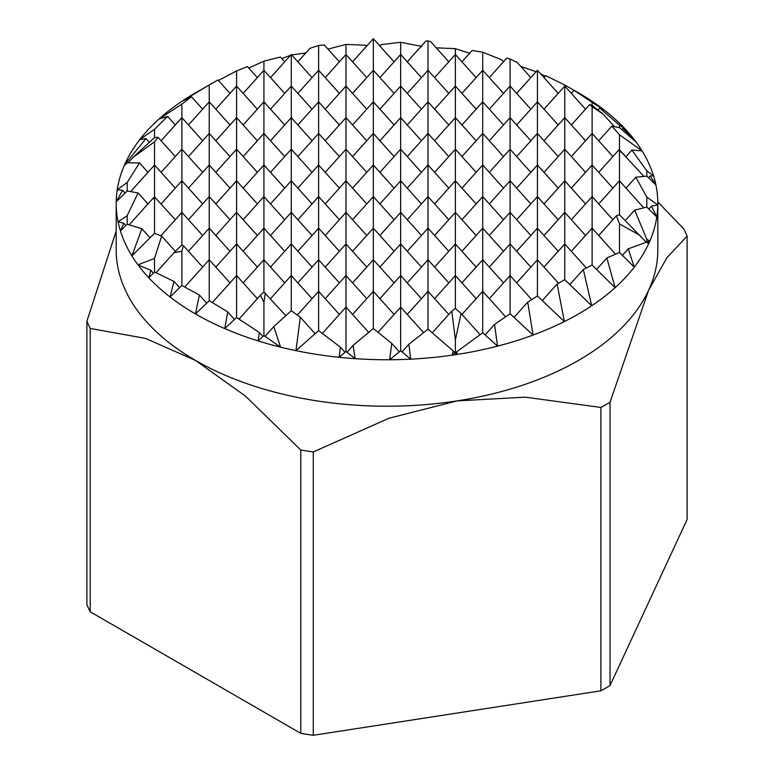 <?xml version="1.0" encoding="UTF-8"?>
<svg xmlns="http://www.w3.org/2000/svg" width="774" height="774" viewBox="0 0 774 774"><rect width="100%" height="100%" fill="white"/><g stroke="black" fill="none" stroke-linecap="round" stroke-linejoin="round"><path stroke-width="1.16" d="M202.643 109.182L191.488 96.75L182.364 100.997L212.85 82.837L195.512 92.851A270.813 156.348 0 0 0 195.503 92.851A270.813 156.348 0 0 0 182.364 100.997A270.813 156.348 0 0 0 158.97 119.07A270.813 156.348 0 0 0 139.784 139.572A270.813 156.348 0 0 0 125.446 162.879A270.813 156.348 0 0 0 124.237 165.578A270.813 156.348 0 0 0 117.232 189.717A270.813 156.348 0 0 0 116.206 201.791A270.813 156.348 0 0 0 116.187 203.407L116.187 249.867A270.813 156.348 0 0 0 283.361 394.314A270.813 156.348 0 0 0 578.488 360.423A270.813 156.348 0 0 0 657.813 249.867L657.813 203.407A270.813 156.348 0 0 0 655.907 184.918L646.822 176.143L635.851 177.217L646.822 197.147L646.822 207.103L634.67 210.112L646.822 239.321L646.822 242.078L628.256 248.841L634.274 267.165L619.471 252.43L606.884 257.965L615.107 287.676L592.12 265.047L583.325 269.546L591.723 305.759L564.768 279.656L557.106 284.068L564.372 321.549A270.813 156.348 0 0 0 578.488 313.963A270.813 156.348 0 0 0 591.723 305.759A270.813 156.348 0 0 0 615.107 287.676A270.813 156.348 0 0 0 634.274 267.165A270.813 156.348 0 0 0 648.593 243.849L646.822 242.078M533.073 335.055A270.813 156.348 0 0 0 564.372 321.549L537.417 295.978L527.723 302.121L533.073 335.055L510.076 313.751L494.547 324.403L497.556 346.133A270.813 156.348 0 0 0 533.073 335.055M457.202 354.415A270.813 156.348 0 0 0 497.556 346.133L482.724 332.762L456.863 351.706L457.202 354.415L455.373 352.818L452.277 355.14A270.813 156.348 0 0 0 457.202 354.415M410.713 359.155A270.813 156.348 0 0 0 452.277 355.14L453.129 350.854L428.022 329.182L408.866 344.246L410.713 359.155L400.671 350.796L389.612 359.746A270.813 156.348 0 0 0 410.713 359.155M355.179 358.672A270.813 156.348 0 0 0 389.612 359.746L391.779 343.453L373.329 328.466L353.128 345.398L355.179 358.672L345.978 351.473L339.157 357.298A270.813 156.348 0 0 0 355.179 358.672M295.958 350.651A270.813 156.348 0 0 0 339.157 357.298L340.396 347.149L318.627 330.624L295.958 350.651L300.322 317.195L291.276 310.732L273.803 326.58L280.565 347.168A270.813 156.348 0 0 0 295.958 350.651M258.129 340.918A270.813 156.348 0 0 0 280.565 347.168L263.924 335.597L258.129 340.918L259.377 332.501L236.583 317.495L224.77 328.592A270.813 156.348 0 0 0 258.129 340.918M195.464 313.934A270.813 156.348 0 0 0 224.77 328.592L227.691 311.883L209.232 300.709L195.464 313.934L199.402 295.039L181.88 285.471L170.087 297.003A270.813 156.348 0 0 0 195.464 313.934M148.753 277.74A270.813 156.348 0 0 0 170.087 297.003L173.957 281.378L154.529 272.022L148.753 277.74L150.92 270.387L137.985 264.853A270.813 156.348 0 0 0 148.753 277.74M116.187 203.407A270.813 156.348 0 0 0 118.064 221.78A270.813 156.348 0 0 0 120.425 230.942A270.813 156.348 0 0 0 131.909 255.894A270.813 156.348 0 0 0 137.985 264.853L154.529 258.448L154.529 272.022M610.047 402.18A309.039 178.426 180 0 1 605.529 404.85A309.039 178.426 180 0 1 600.905 407.463L600.905 690.805A309.039 178.426 0 0 0 610.047 685.522L610.047 402.18L648.583 290.337L666.878 257.742L687.119 236.118L687.119 519.46L610.047 685.522M657.794 201.908L683.771 228.911A309.039 178.426 180 0 1 687.119 236.118M195.503 92.851L217.949 79.974L229.994 93.393M90.229 611.799L90.229 328.457A309.039 178.426 180 0 1 86.882 321.249L86.882 604.591A309.039 178.426 0 0 0 90.229 611.799L300.786 733.365A309.039 178.426 0 0 0 313.276 735.3L313.276 451.958A309.039 178.426 180 0 1 300.786 450.023L300.786 733.365M600.905 690.805L313.276 735.3M600.905 407.463L525.382 397.168L457.095 400.893L388.8 418.299L313.276 451.958M520.815 66.438L536.101 71.74M544.006 77.603L545.728 75.678L564.768 85.005L564.768 279.656M571.357 93.393L574.076 90.355L592.12 102.362L592.12 105.351L589.682 104.558L592.12 106.715L592.12 265.047M597.992 109.976L599.686 108.079L619.471 125.127L619.471 127.642L611.828 126.152L619.471 134.744L619.471 149.933L618.813 149.953L619.471 150.93L619.471 214.727L616.433 215.762L619.471 223.899L619.471 252.43M621.841 129.655L622.935 128.445L635.88 141.768L619.471 127.642M558.189 93.393L537.417 70.27L537.417 295.978M530.838 77.603L517.187 62.404L510.076 59.076L510.076 313.751M614.353 126.607L603.091 114.068L592.12 105.351M585.541 109.182L564.768 86.059L544.006 109.182M598.708 140.762L611.828 126.152M571.357 124.972L589.682 104.558M626.05 156.551L631.884 150.059L646.822 170.87L646.822 176.143M650.179 175.93L655.907 184.918A270.813 156.348 0 0 0 653.546 175.785L650.179 175.93L648.515 177.778M436.236 47.833L455.373 48.646L455.373 308.449L451.793 311.1L455.373 339.757L455.373 352.818M461.952 61.804L472.15 50.465L482.724 52.197L482.724 332.762M489.303 77.603L506.844 58.069L510.076 59.076M516.655 93.393L537.417 70.27M585.541 140.762L564.768 117.638L544.006 140.762M558.189 124.972L537.417 101.849L516.655 124.972M530.838 109.182L510.076 86.059L489.303 109.182M503.487 93.393L482.724 70.27L461.952 93.393M476.136 77.603L455.373 54.48L434.611 77.603M448.794 61.804L430.663 41.622L428.022 40.954L428.022 329.182M643.862 176.366L619.471 149.933M612.892 156.551L592.12 133.428L571.357 156.551M626.05 188.13L635.851 177.217M598.708 172.341L618.813 149.953M648.786 209.057L651.427 206.116L656.787 217.001L646.822 207.103M379.908 46.014L381.147 44.631L400.671 42.28L400.671 350.796M407.259 61.804L425.981 40.974L428.022 40.954M612.892 188.13L592.12 165.007L571.357 188.13M585.541 172.341L564.768 149.218L544.006 172.341M558.189 156.551L537.417 133.428L516.655 156.551M530.838 140.762L510.076 117.638L489.303 140.762M503.487 124.972L482.724 101.849L461.952 124.972M476.136 109.182L455.373 86.059L434.611 109.182M448.794 93.393L428.022 70.27L407.259 93.393M421.443 77.603L400.671 54.48L379.908 77.603M394.092 61.804L373.329 38.7L373.329 328.466M643.726 207.809L619.471 180.797L598.708 203.92M625.295 220.551L634.67 210.112M647.17 242.436L647.78 241.759L648.593 243.849A270.813 156.348 0 0 0 649.821 241.091A270.813 156.348 0 0 0 656.787 217.001A270.813 156.348 0 0 0 657.794 204.907A270.813 156.348 0 0 0 657.813 203.407M328.002 49.13L345.978 44.408L345.978 351.473M352.557 61.804L373.329 38.7M585.541 203.92L564.768 180.797L544.006 203.92M558.189 188.13L537.417 165.007L516.655 188.13M530.838 172.341L510.076 149.218L489.303 172.341M503.487 156.551L482.724 133.428L461.952 156.551M476.136 140.762L455.373 117.638L434.611 140.762M448.794 124.972L428.022 101.849L407.259 124.972M421.443 109.182L400.671 86.059L379.908 109.182M394.092 93.393L373.329 70.27L352.557 93.393M366.741 77.603L345.978 54.48L325.206 77.603M339.389 61.804L324.306 45.018L318.627 45.463L318.627 330.624M646.3 242.252L619.471 214.727M612.892 219.71L592.12 196.586L571.357 219.71M598.708 235.499L616.433 215.762M622.402 255.352L628.256 248.841M297.864 61.804L309.977 48.317L318.627 45.463M281.804 58.592L290.608 55.225M585.541 235.499L564.768 212.376L544.006 235.499M558.189 219.71L537.417 196.586L516.655 219.71M530.838 203.92L510.076 180.797L489.303 203.92M503.487 188.13L482.724 165.007L461.952 188.13M476.136 172.341L455.373 149.218L434.611 172.341M448.794 156.551L428.022 133.428L407.259 156.551M421.443 140.762L400.671 117.638L379.908 140.762M394.092 124.972L373.329 101.849L352.557 124.972M366.741 109.182L345.978 86.059L325.206 109.182M339.389 93.393L318.627 70.27L297.864 93.393M312.048 77.603L291.276 54.48L291.276 310.732M615.456 254.143L592.12 228.175L571.357 251.289M596.58 269.439L606.884 257.965M270.513 77.603L291.276 54.48M248.773 68.054L263.924 61.136L263.924 291.982L260.432 295.223L263.924 302.295L263.924 335.597M558.189 251.289L537.417 228.175L516.655 251.289M530.838 235.499L510.076 212.376L489.303 235.499M503.487 219.71L482.724 196.586L461.952 219.71M476.136 203.92L455.373 180.797L434.611 203.92M448.794 188.13L428.022 165.007L407.259 188.13M421.443 172.341L400.671 149.218L379.908 172.341M394.092 156.551L373.329 133.428L352.557 156.551M366.741 140.762L345.978 117.638L325.206 140.762M339.389 124.972L318.627 101.849L297.864 124.972M312.048 109.182L291.276 86.059L270.513 109.182M284.697 93.393L263.924 70.27L243.162 93.393M586.344 267.978L564.768 243.965L544.006 267.078M218.413 80.496L236.583 70.918L236.583 317.495M530.838 267.078L510.076 243.965L489.303 267.078M503.487 251.289L482.724 228.175L461.952 251.289M476.136 235.499L455.373 212.376L434.611 235.499M448.794 219.71L428.022 196.586L407.259 219.71M421.443 203.92L400.671 180.797L379.908 203.92M394.092 188.13L373.329 165.007L352.557 188.13M366.741 172.341L345.978 149.218L325.206 172.341M339.389 156.551L318.627 133.428L297.864 156.551M312.048 140.762L291.276 117.638L270.513 140.762M257.345 109.182L236.583 86.059L215.811 109.182M284.697 124.972L263.924 101.849L243.162 124.972M558.528 283.245L537.417 259.754L516.655 282.868M542.284 300.573L557.106 284.068M209.232 84.966L209.232 300.709M229.994 124.972L209.232 101.849L188.459 124.972M503.487 282.868L482.724 259.754L461.952 282.868M476.136 267.078L455.373 243.965L434.611 267.078M448.794 251.289L428.022 228.175L407.259 251.289M421.443 235.499L400.671 212.376L379.908 235.499M394.092 219.71L373.329 196.586L352.557 219.71M366.741 203.92L345.978 180.797L325.206 203.92M339.389 188.13L318.627 165.007L297.864 188.13M312.048 172.341L291.276 149.218L270.513 172.341M257.345 140.762L236.583 117.638L215.811 140.762M284.697 156.551L263.924 133.428L243.162 156.551M531.68 299.596L510.076 275.544L489.303 298.658M514.013 317.388L527.723 302.121M175.292 124.972L167.619 116.419L158.97 119.07L181.88 104.113L181.88 244.942L173.986 252.75L181.88 251.192L181.88 285.471M476.136 298.658L455.373 275.544L434.611 298.658M229.994 156.551L209.232 133.428L188.459 156.551M448.794 282.868L428.022 259.754L407.259 282.868M421.443 267.078L400.671 243.965L379.908 267.078M394.092 251.289L373.329 228.175L352.557 251.289M366.741 235.499L345.978 212.376L325.206 235.499M339.389 219.71L318.627 196.586L297.864 219.71M312.048 203.92L291.276 180.797L270.513 203.92M257.345 172.341L236.583 149.218L215.811 172.341M284.697 188.13L263.924 165.007L243.162 188.13M202.643 140.762L181.88 117.638L161.108 140.762M505.586 316.789L482.724 291.334L461.952 314.447M485.114 334.91L494.547 324.403M149.343 142.319L145.986 138.575L139.784 139.572L154.529 129.297L154.529 137.588L132.993 157.412L154.529 141.816L154.529 196.886L151.965 199.44L154.529 197.796L154.529 233.293L131.909 255.894L141.884 228.746L127.178 224.189L120.425 230.942L123.782 223.251L118.064 221.78L127.178 215.694L127.178 224.189M421.443 298.658L400.671 275.544L379.908 298.658M229.994 188.13L209.232 165.007L188.459 188.13M394.092 282.868L373.329 259.754L352.557 282.868M366.741 267.078L345.978 243.965L325.206 267.078M339.389 251.289L318.627 228.175L297.864 251.289M312.048 235.499L291.276 212.376L270.513 235.499M257.345 203.92L236.583 180.797L215.811 203.92M284.697 219.71L263.924 196.586L243.162 219.71M202.643 172.341L181.88 149.218L161.108 172.341M175.292 156.551L158.022 137.317L154.529 137.588M480.093 334.649L461.101 313.499L455.373 308.449M448.794 314.447L428.022 291.334L407.259 314.447M432.279 332.83L451.793 311.1M455.644 353.05L456.863 351.706M128.145 162.801L132.993 157.412M125.446 162.879L127.178 161.621L127.178 162.821L124.237 165.578L126.259 162.85L125.446 162.879M366.741 298.658L345.978 275.544L325.206 298.658M229.994 219.71L209.232 196.586L188.459 219.71M339.389 282.868L318.627 259.754L297.864 282.868M312.048 267.078L291.276 243.965L270.513 267.078M257.345 235.499L236.583 212.376L215.811 235.499M284.697 251.289L263.924 228.175L243.162 251.289M394.092 314.447L373.329 291.334L352.557 314.447M202.643 203.92L181.88 180.797L161.108 203.92M175.292 188.13L154.529 165.007L130.68 191.565M147.95 172.341L139.494 162.927L127.178 162.821M455.083 353.031L453.129 350.854M423.591 332.636L400.671 307.123L378.07 332.288M401.996 351.889L408.866 344.246M117.232 189.717L127.178 182.5L127.178 191.004L116.206 201.791L122.592 190.346L117.232 189.717M312.048 298.658L291.276 275.544L270.513 298.658M229.994 251.289L209.232 228.175L188.459 251.289M257.345 267.078L236.583 243.965L215.811 267.078M284.697 282.868L263.924 259.754L243.162 282.868M339.389 314.447L318.627 291.334L297.332 315.037M202.643 235.499L181.88 212.376L160.866 235.78M175.292 219.71L154.529 196.886M147.95 203.92L138.082 192.939L127.178 191.004M399.336 351.87L391.779 343.453M368.647 332.356L345.978 307.123L322.361 333.41M346.975 352.247L353.128 345.398M129.21 224.77L151.965 199.44M229.994 282.868L209.232 259.754L184.754 286.999M202.643 267.078L183.399 245.658L181.88 244.942M175.369 251.376L161.64 236.089L154.529 233.293M150.011 237.802L141.884 228.746M345.011 352.286L340.396 347.149M315.134 333.681L300.322 317.195M285.799 315.676L263.924 291.982M257.345 298.658L236.583 275.544L212.328 302.537M262.957 336.487L259.377 332.501M234.493 319.449L227.691 311.883M206.687 303.156L199.402 295.039M179.616 287.676L173.957 281.378M239.021 319.062L260.432 295.223M265.027 336.351L273.803 326.58M156.048 272.719L173.986 252.75M503.487 61.804L501.726 59.85L482.724 52.197M366.741 46.014L366.063 45.26L345.978 44.408M284.697 61.804L280.401 57.034L263.924 61.136M257.345 77.603L247.428 66.564L236.583 70.918M569.838 284.551L583.325 269.546M125.049 193.094L122.592 190.346M125.833 225.534L123.782 223.251M153.397 273.145L150.92 270.387M564.768 85.005L578.497 92.851A270.813 156.348 0 0 0 578.449 92.822L574.076 90.355M540.649 73.869L545.264 76.2M619.471 134.744L642.043 150.843A270.813 156.348 0 0 0 635.88 141.768A270.813 156.348 0 0 0 625.179 128.997L622.935 128.445M592.12 106.715L603.091 114.068M455.373 48.646L469.625 53.271M646.822 197.147L657.794 204.907L651.427 206.116M619.471 150.93L623.912 154.171M619.471 223.899L640.204 235.47M646.822 239.321L649.821 241.091L647.78 241.759M154.529 129.297L167.619 116.419M181.88 104.113L191.488 96.75M127.178 161.621L145.986 138.575M127.178 182.5L139.494 162.927M154.529 141.816L158.022 137.317M127.178 215.694L138.082 192.939M455.373 339.757L461.101 313.499M400.671 42.28L421.83 46.45M154.529 197.796L154.877 196.983M154.529 258.448L161.64 236.089M181.88 251.192L183.399 245.658M592.12 102.362L603.836 109.744L599.686 108.079M263.924 302.295L265.366 292.93M619.471 125.127L625.179 128.997A270.813 156.348 0 0 0 603.836 109.744A270.813 156.348 0 0 0 578.497 92.851M646.822 170.87L653.546 175.785A270.813 156.348 0 0 0 642.043 150.843L631.884 150.059M291.663 54.915L305.798 52.98M86.882 321.249L116.187 231.039M300.786 450.023L245.503 396.133L195.512 360.423L145.512 338.402L90.229 328.457"/></g></svg>
